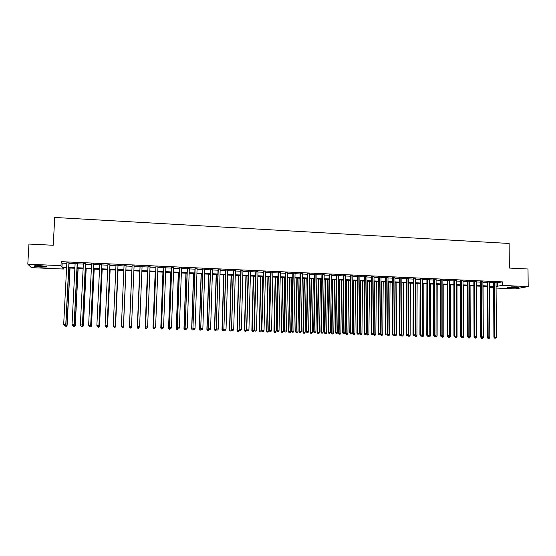 <?xml version="1.0" encoding="UTF-8"?>
<svg xmlns="http://www.w3.org/2000/svg" width="556" height="556" viewBox="0 0 556 556"><rect width="100%" height="100%" fill="white"/><g stroke="black" fill="none" stroke-linecap="round" stroke-linejoin="round"><path stroke-width="0.83" d="M39.803 265.685C45.154 266.025 47.441 266.456 46.648 266.97L41.144 267.137C35.806 266.804 33.52 266.373 34.277 265.851L39.803 265.685M516.01 286.896C518.484 287.028 519.401 287.23 518.762 287.508L510.658 287.883C508.184 287.751 507.26 287.542 507.892 287.271L516.01 286.896M63.419 267.742L63.356 269.041L31.4 267.638L27.8 264.169L28.94 244.049L53.237 245.265L54.724 217.459L509.136 243.465L509.345 268.068L528.005 269L528.2 286.583L515.266 288.898L496.077 288.057M493.61 287.952L490.406 287.806L493.61 287.188M490.399 286.653L490.406 287.806M69.083 262.946L66.859 262.842M77.333 263.322L75.129 263.217M85.541 263.697L83.372 263.593M93.721 264.065L91.58 263.968M101.859 264.441L99.753 264.343M109.963 264.809L107.885 264.712M118.039 265.177L115.989 265.08M126.073 265.539L124.057 265.448M134.093 265.907L132.085 265.817M142.079 266.268L140.063 266.178M150.037 266.637L148.007 266.539M157.96 266.998L155.916 266.901M165.848 267.353L163.798 267.262M173.708 267.714L171.637 267.617M181.527 268.068L179.449 267.978M189.318 268.423L187.233 268.333M197.074 268.777L194.982 268.68M204.803 269.132L202.697 269.034M212.496 269.479L210.376 269.382M220.162 269.834L218.028 269.736M227.786 270.181L225.646 270.084M235.39 270.529L233.235 270.425M242.958 270.869L240.797 270.772M250.492 271.217L248.323 271.113M257.998 271.557L255.816 271.46M265.469 271.898L263.28 271.801M272.913 272.238L270.716 272.134M280.328 272.572L278.118 272.475M287.709 272.913L285.492 272.808M295.062 273.246L292.838 273.142M302.388 273.58L300.15 273.476M309.685 273.913L307.433 273.809M316.948 274.247L314.689 274.143M324.183 274.574L321.917 274.469M331.39 274.9L329.117 274.796M338.569 275.227L336.283 275.123M345.714 275.554L343.42 275.449M352.838 275.88L350.53 275.776M359.927 276.207L357.619 276.096M366.988 276.527L364.673 276.422M374.021 276.846L371.7 276.742M381.034 277.166L378.699 277.062M388.012 277.486L385.669 277.375M394.962 277.798L392.612 277.694M401.891 278.118L399.528 278.007M408.785 278.431L406.415 278.327M415.659 278.744L413.282 278.639M422.497 279.056L420.114 278.945M429.315 279.369L426.925 279.258M436.106 279.675L433.708 279.571M442.868 279.988L440.463 279.876M449.609 280.293L447.191 280.182M456.316 280.599L453.898 280.488M463.002 280.905L460.577 280.794M469.66 281.204L467.228 281.093M476.297 281.51L473.851 281.399M482.9 281.809L480.453 281.697M489.488 282.114L487.028 281.996M496.049 282.844L502.582 281.885L61.202 261.654L62.175 263.12L66.831 263.335M69.062 263.433L75.109 263.711M77.305 263.808L83.351 264.086M85.52 264.183L91.559 264.454M93.693 264.552L99.726 264.83M101.838 264.927L107.864 265.198M109.942 265.295L115.968 265.566M118.018 265.657L124.037 265.935M126.052 266.025L132.064 266.296M134.072 266.387L140.042 266.658M142.058 266.755L147.986 267.019M150.016 267.116L155.895 267.38M157.939 267.478L163.777 267.742M165.834 267.832L171.623 268.096M173.687 268.194L179.435 268.451M181.513 268.548L187.212 268.805M189.304 268.902L194.961 269.16M197.06 269.25L202.676 269.507M204.789 269.604L210.363 269.855M212.482 269.952L218.015 270.209M220.141 270.299L225.632 270.55M227.772 270.647L233.221 270.897M235.376 270.994L240.783 271.238M242.944 271.342L248.31 271.585M250.478 271.682L255.802 271.926M257.984 272.023L263.266 272.266M265.462 272.364L270.702 272.6M272.906 272.704L278.111 272.94M280.321 273.038L285.485 273.274M287.702 273.371L292.824 273.608M295.055 273.712L300.143 273.941M302.381 274.038L307.426 274.268M309.671 274.372L314.682 274.601M316.941 274.706L321.91 274.928M324.176 275.032L329.11 275.255M331.383 275.359L336.276 275.581M338.562 275.686L343.413 275.908M345.707 276.012L350.53 276.228M352.831 276.332L357.612 276.554M359.92 276.659L364.666 276.874M366.988 276.978L371.693 277.194M374.021 277.298L378.692 277.513M381.027 277.618L385.662 277.826M388.005 277.937L392.605 278.146M394.962 278.25L399.528 278.459M401.884 278.563L406.415 278.771M408.785 278.883L413.275 279.084M415.652 279.188L420.114 279.397M422.497 279.501L426.925 279.703M429.315 279.814L433.708 280.015M436.106 280.12L440.463 280.321M442.868 280.426L447.191 280.627M449.609 280.738L453.898 280.933M456.316 281.037L460.577 281.232M463.002 281.343L467.228 281.538M469.66 281.649L473.851 281.836M476.297 281.948L480.453 282.135M482.907 282.246L487.028 282.434M489.488 282.545L493.582 282.733M496.042 282.413L493.575 282.295M27.8 264.169L60.993 265.657L61.973 267.061L66.63 267.269M61.202 261.654L60.993 265.657M502.582 281.885L502.603 285.436L528.2 286.583M496.07 286.347L502.603 285.436M68.861 267.366L74.907 267.631M77.11 267.735L83.157 267.999M85.325 268.096L91.372 268.367M93.505 268.458L99.545 268.729M101.658 268.819L107.683 269.09M109.768 269.18L115.794 269.451M117.844 269.542L123.863 269.813M125.885 269.896L131.897 270.167M133.906 270.258L139.883 270.522M141.898 270.612L147.826 270.876M149.863 270.967L155.749 271.224M157.793 271.314L163.631 271.578M165.688 271.669L171.477 271.926M173.548 272.016L179.296 272.273M181.374 272.364L187.08 272.621M189.172 272.711L194.836 272.961M196.935 273.059L202.551 273.309M204.664 273.399L210.244 273.649M212.364 273.74L217.896 273.99M220.03 274.08L225.521 274.33M227.661 274.421L233.117 274.664M235.264 274.761L240.678 274.998M242.84 275.095L248.205 275.338M250.381 275.428L255.704 275.672M257.887 275.762L263.176 275.998M265.365 276.096L270.612 276.332M272.815 276.429L278.021 276.659M280.231 276.756L285.402 276.985M287.619 277.09L292.748 277.312M294.979 277.416L300.066 277.639M302.304 277.743L307.357 277.965M309.609 278.063L314.62 278.285M316.871 278.389L321.848 278.605M324.113 278.709L329.048 278.924M331.327 279.029L336.22 279.244M338.507 279.348L343.365 279.564M345.658 279.668L350.482 279.883M352.782 279.981L357.564 280.196M359.878 280.3L364.625 280.509M366.946 280.613L371.658 280.822M373.986 280.926L378.657 281.134M380.992 281.239L385.635 281.44M387.977 281.544L392.585 281.753M394.934 281.857L399.5 282.059M401.863 282.163L406.394 282.365M408.764 282.469L413.261 282.67M415.638 282.775L420.1 282.976M422.484 283.08L426.911 283.275M429.308 283.386L433.701 283.581M436.099 283.685L440.456 283.88M442.868 283.984L447.191 284.179M449.609 284.283L453.898 284.477M456.323 284.582L460.583 284.776M463.009 284.88L467.235 285.068M469.674 285.179L473.865 285.36M476.311 285.471L480.467 285.659M482.921 285.763L487.049 285.951M489.509 286.055L493.603 286.243M66.595 267.888L62.418 267.7L63.356 269.041M493.603 286.792L489.509 286.611L489.808 337.61L489.085 338.521L488.112 338.521L489.085 338.521M487.049 286.5L482.928 286.319M480.474 286.208L476.311 286.027M473.865 285.916L469.674 285.735M467.235 285.624L463.009 285.436M460.583 285.332L456.323 285.145M453.898 285.033L449.609 284.846M447.191 284.735L442.868 284.547M440.456 284.436L436.099 284.248M433.701 284.137L429.301 283.942M426.911 283.838L422.484 283.643M420.1 283.539L415.638 283.338M413.261 283.233L408.764 283.039M406.394 282.928L401.863 282.733M399.5 282.629L394.934 282.42M392.578 282.316L387.977 282.114M385.628 282.01L380.992 281.809M378.657 281.704L373.979 281.496M371.651 281.392L366.939 281.183M364.618 281.079L359.871 280.87M357.557 280.766L352.775 280.558M350.475 280.453L345.651 280.238M343.358 280.141L338.5 279.925M336.213 279.821L331.313 279.605M329.041 279.508L324.106 279.286M321.841 279.188L316.864 278.966M314.606 278.869L309.595 278.646M307.343 278.542L302.297 278.32M300.059 278.222L294.965 278M292.734 277.896L287.612 277.673M285.388 277.576L280.224 277.347M278.007 277.249L272.801 277.013M270.598 276.916L265.351 276.686M263.162 276.589L257.873 276.353M255.69 276.256L250.36 276.019M248.191 275.929L242.819 275.686M238.795 275.512L237.252 330.195L239.122 330.25L240.651 275.595L235.251 275.352M233.096 275.255L227.647 275.018M225.507 274.921L220.009 274.678M217.876 274.581L212.343 274.337M210.224 274.247L204.643 273.997M202.537 273.906L196.914 273.656M194.815 273.559L189.151 273.309M187.059 273.218L181.353 272.968M179.275 272.871L173.521 272.621M171.456 272.53L165.66 272.273M163.603 272.183L157.765 271.919M155.722 271.828L149.835 271.571M147.806 271.481L141.877 271.217M139.855 271.126L133.878 270.862M131.869 270.772L125.858 270.508M123.835 270.418L117.816 270.153M115.766 270.063L109.74 269.792M107.655 269.702L101.623 269.438M99.517 269.34L93.477 269.076M91.337 268.979L85.297 268.715M83.129 268.618L77.076 268.346M74.879 268.249L68.826 267.985M497.544 282.914L497.564 286.416M62.175 263.12L61.973 267.061M493.575 282.087L493.923 337.228L494.757 337.179L494.402 282.128M495.007 338.138L495.66 338.159L495.007 338.138L494.757 337.179L496.404 337.228L496.042 282.198M493.923 337.228L494.673 338.159M495.66 338.159L496.404 337.228M487.383 337.103L487.765 337.582M489.349 337.596L489.808 337.61M488.439 338.507L488.293 337.972M488.112 338.521L487.383 337.61M517.699 287.014L508.942 287.077M511.388 286.896L515.238 286.868M508.483 287.139L518.164 287.077M45.745 266.296C42.965 266.588 39.698 266.449 35.952 265.886L35.236 265.705M37.176 265.629L43.841 266.004M35.278 265.9C39.267 266.519 42.93 266.692 46.266 266.414M487.028 281.788L487.32 337.033L488.14 336.985L487.841 281.829M488.397 337.944L489.058 337.965L488.397 337.944L488.14 336.985L489.794 337.033L489.482 281.899M487.32 337.033L488.071 337.965M489.058 337.965L489.794 337.033M480.453 281.489L480.697 336.839L481.503 336.783L481.253 281.524M481.767 337.749L482.427 337.77L481.767 337.749L481.503 336.783L483.164 336.832L482.9 281.6M480.697 336.839L481.44 337.77M482.427 337.77L483.164 336.832M473.851 281.19L474.046 336.637L474.845 336.589L474.636 281.225M475.109 337.555L475.776 337.575L475.109 337.555L474.845 336.589L476.513 336.637L476.297 281.301M474.046 336.637L474.789 337.575M475.776 337.575L476.513 336.637M467.228 280.884L467.374 336.443L468.152 336.394L467.999 280.919M468.423 337.36L469.09 337.381L468.423 337.36L468.152 336.394L469.827 336.443L469.66 280.995M467.374 336.443L468.11 337.381M469.09 337.381L469.827 336.443M482.719 337.402L483.31 337.416L483.067 286.326M481.934 338.312L482.587 338.333L481.934 338.312L481.795 337.777M483.31 337.416L482.587 338.333M481.621 338.333L480.891 337.416M476.068 337.207L476.784 337.228L476.582 286.041M475.408 338.124L476.061 338.145L475.408 338.124L475.262 337.589M476.784 337.228L476.061 338.145M475.095 338.145L474.372 337.228M467.825 337.019L468.555 337.951L469.514 337.951L468.555 337.951M469.382 337.005L470.237 337.033L470.077 285.749M470.237 337.033L469.514 337.951M468.861 337.937L468.708 337.395M462.675 336.811L463.662 336.839L463.551 285.464M462.286 337.742L462.94 337.763L462.286 337.742L462.126 337.2M463.662 336.839L462.94 337.763M461.98 337.763L461.529 337.186M460.57 280.578L460.674 336.248L461.438 336.192L461.334 280.613M461.716 337.165L462.383 337.186L461.716 337.165L461.438 336.192L463.12 336.241L463.002 280.69M460.674 336.248L461.404 337.186M462.383 337.186L463.12 336.241M455.941 336.616L457.06 336.644L456.997 285.172M455.684 337.548L456.344 337.568L455.684 337.548L455.524 336.992M457.06 336.644L456.344 337.568M455.385 337.568L454.94 336.992M453.898 280.28L453.946 336.046L454.697 335.991L454.641 280.307M454.975 336.964L455.649 336.985L454.975 336.964L454.697 335.991L456.386 336.046L456.316 280.384M453.946 336.046L454.676 336.985M455.649 336.985L456.386 336.046M449.178 336.415L450.436 336.45L450.416 284.88M449.053 337.36L449.721 337.381L449.053 337.36L448.887 336.79L447.921 336.79L448.894 336.79L449.623 335.845L447.927 335.796L447.927 280.002M450.436 336.45L449.721 337.381M448.762 337.381L448.317 336.797M449.609 280.078L449.623 335.845M448.212 336.769L447.927 335.796L447.191 335.845L447.191 279.967M447.191 335.845L447.921 336.79M442.395 336.213L443.785 336.255L443.813 284.589M442.402 337.165L443.069 337.186L442.402 337.165L442.194 336.47M443.785 336.255L443.069 337.186M442.117 337.186L441.672 336.609M440.463 279.661L440.408 335.643L441.13 335.595L441.179 279.696M441.422 336.568L442.103 336.589L441.422 336.568L441.13 335.595L442.833 335.643L442.868 279.772M440.408 335.643L441.137 336.589M442.103 336.589L442.833 335.643M435.577 336.019L437.106 336.06L437.183 284.297M435.723 336.971L436.397 336.992L435.723 336.971L435.48 336.151M437.106 336.06L436.397 336.992M435.445 336.992L435.292 336.394L434.326 336.394L435.007 336.408M433.708 279.355L433.604 335.449L434.312 335.393L434.41 279.39M434.611 336.373L434.312 335.393L436.022 335.442L436.106 279.466M433.604 335.449L434.326 336.394M435.292 336.394L436.022 335.442M429.023 336.776L429.691 336.797L429.023 336.776L428.732 335.831L430.407 335.866L430.525 283.998M430.407 335.866L429.691 336.797M428.745 336.797L428.294 336.199M426.925 279.042L426.772 335.247L427.467 335.192L427.613 279.077M427.766 336.171L428.454 336.192L427.766 336.171L427.467 335.192L429.176 335.24L429.315 279.154M426.772 335.247L427.488 336.192M428.454 336.192L429.176 335.24M421.99 335.456L423.679 335.664L423.846 283.706M421.865 335.629L422.025 336.602L422.97 336.602L422.296 336.582M423.679 335.664L422.97 336.602M422.025 336.602L421.566 335.991M420.114 278.737L419.912 335.039L420.586 334.99L420.795 278.764M420.899 335.97L421.587 335.991L420.899 335.97L420.586 334.99L422.31 335.039L422.497 278.841M419.912 335.039L420.628 335.991M421.587 335.991L422.31 335.039M415.235 335.073L416.924 335.47L417.139 283.407M414.957 335.442L415.276 336.401L416.215 336.401L415.54 336.38M416.924 335.47L416.215 336.401M415.276 336.401L414.755 335.706M413.282 278.424L413.018 334.837L413.685 334.781L413.942 278.452M413.998 335.768L414.693 335.789L413.998 335.768L413.685 334.781L415.415 334.837L415.659 278.528M413.018 334.837L413.733 335.789M414.693 335.789L415.415 334.837M408.445 334.691L408.445 335.219L410.14 335.268L410.404 283.108M408.021 335.254L408.445 335.219L408.5 336.206L409.438 336.206L408.757 336.185M410.14 335.268L409.438 336.206M408.5 336.206L407.902 335.407M401.953 282.733L401.634 335.018L403.336 335.066L403.642 282.809M401.057 335.066L401.634 335.018L401.696 336.012L402.627 336.005L401.946 335.991M403.336 335.066L402.627 336.005M401.696 336.012L401.029 335.108M394.176 334.733L396.504 334.872L396.859 282.511M395.163 282.434L394.788 334.816L394.864 335.81L395.796 335.81L395.114 335.789M396.504 334.872L395.796 335.81M394.864 335.81L394.176 334.872M406.422 278.111L406.109 334.636L406.756 334.58L407.062 278.139M407.075 335.567L407.77 335.588L407.075 335.567L406.756 334.58L408.493 334.629L408.785 278.215M406.109 334.636L406.818 335.588M407.77 335.588L408.493 334.629M399.528 277.791L399.166 334.427L399.799 334.371L400.16 277.826M400.125 335.358L400.82 335.379L400.125 335.358L399.799 334.371L401.543 334.427L401.891 277.903M399.166 334.427L399.868 335.386M400.82 335.379L401.543 334.427M392.612 277.479L392.195 334.225L392.814 334.17L393.231 277.507M393.148 335.157L393.843 335.178L393.148 335.157L392.814 334.17L394.565 334.219L394.968 277.583M392.195 334.225L392.897 335.178M393.843 335.178L394.565 334.219M387.33 334.323L389.645 334.67L390.048 282.205M388.345 282.128L387.921 334.615L388.012 335.609L388.936 335.609L388.255 335.588M389.645 334.67L388.936 335.609M388.012 335.609L387.323 334.67M385.669 277.159L385.197 334.017L385.801 333.961L386.274 277.187M386.142 334.955L386.844 334.976L386.142 334.955L385.801 333.961L387.56 334.01L388.012 277.27M385.197 334.017L385.899 334.976M386.844 334.976L387.56 334.01M380.45 333.906L380.443 334.469L382.757 334.469L383.209 281.906M381.499 281.829L381.027 334.413L381.131 335.414L382.055 335.407L381.36 335.386M382.757 334.469L382.055 335.407M381.131 335.414L380.443 334.469M378.699 276.846L378.17 333.808L378.761 333.753L379.282 276.867M379.102 334.747L379.811 334.768L379.102 334.747L378.761 333.753L380.526 333.802L381.034 276.951M378.17 333.808L378.865 334.768M379.811 334.768L380.526 333.802M374.063 281.496L373.542 334.267L375.842 334.26L376.349 281.6M374.626 281.524L374.112 334.212L374.223 335.212L375.14 335.205L374.445 335.185M375.842 334.26L375.14 335.205M374.223 335.212L373.542 334.267M371.7 276.527L371.116 333.6L371.693 333.544L372.27 276.547M372.04 334.538L372.749 334.559L372.04 334.538L371.693 333.544L373.465 333.593L374.028 276.631M371.116 333.6L371.811 334.566M372.749 334.559L373.465 333.593M367.175 281.197L366.606 334.066L368.899 334.059L369.455 281.294M367.731 281.218L367.162 334.01L367.287 335.011L368.204 335.004L367.509 334.983M368.899 334.059L368.204 335.004M367.287 335.011L366.606 334.066M364.673 276.2L364.034 333.391L364.597 333.336L365.229 276.228M364.951 334.33L365.66 334.351L364.951 334.33L364.597 333.336L366.369 333.385L366.995 276.311M364.034 333.391L364.722 334.358M365.66 334.351L366.369 333.385M360.267 280.891L359.649 333.857L361.935 333.857L362.54 280.988M360.802 280.912L360.184 333.802L360.323 334.802L361.233 334.802L360.538 334.781M361.935 333.857L361.233 334.802M360.323 334.802L359.649 333.857M357.619 275.88L356.924 333.183L357.466 333.12L358.161 275.908M357.828 334.121L358.544 334.142L357.828 334.121L357.466 333.12L359.252 333.176L359.927 275.984M356.924 333.183L357.612 334.149M358.544 334.142L359.252 333.176M353.331 280.578L352.657 333.656L354.936 333.649L355.59 280.683M353.852 280.606L353.185 333.6L353.331 334.601L354.241 334.601L353.54 334.58M354.936 333.649L354.241 334.601M353.331 334.601L352.657 333.656M350.537 275.561L349.787 332.974L350.315 332.912L351.058 275.581M350.683 333.913L351.399 333.934L350.683 333.913L350.315 332.912L352.108 332.968L352.838 275.665M349.787 332.974L350.468 333.941M351.399 333.934L352.108 332.968M346.367 280.273L345.644 333.447L347.91 333.44L348.619 280.37M346.875 280.293L346.152 333.391L346.312 334.399L347.215 334.399L346.513 334.378M347.91 333.44L347.215 334.399M346.312 334.399L345.644 333.447M343.427 275.234L342.614 332.759L343.128 332.696L343.935 275.255M343.504 333.704L344.22 333.725L343.504 333.704L343.128 332.696L344.928 332.752L345.721 275.338M342.614 332.759L343.295 333.732M344.22 333.725L344.928 332.752M339.375 279.96L338.597 333.246L340.863 333.239L341.62 280.064M339.869 279.988L339.09 333.183L339.264 334.191L340.168 334.191L339.459 334.17M340.863 333.239L340.168 334.191M339.264 334.191L338.597 333.246M336.283 274.907L335.421 332.551L335.914 332.488L336.776 274.928M336.297 333.496L337.019 333.517L336.297 333.496L335.914 332.488L337.721 332.537L338.569 275.011M335.421 332.551L336.095 333.517M337.019 333.517L337.721 332.537M329.117 274.581L328.193 332.335L328.672 332.273L329.597 274.601M329.062 333.28L329.784 333.301L329.062 333.28L328.672 332.273L330.486 332.328L331.39 274.685M328.193 332.335L328.867 333.308M329.784 333.301L330.486 332.328M321.924 274.254L320.937 332.12L321.403 332.057L322.383 274.275M321.792 333.072L322.522 333.093L321.792 333.072L321.403 332.057L323.224 332.113L324.19 274.351M320.937 332.12L321.611 333.093M322.522 333.093L323.224 332.113M332.356 279.654L331.529 333.037L333.781 333.03L334.594 279.751M332.829 279.675L332.008 332.974L332.189 333.989L333.093 333.982L332.384 333.961M333.781 333.03L333.093 333.982M332.189 333.989L331.529 333.037M325.309 279.341L324.433 332.829L326.671 332.822L327.54 279.439M325.767 279.362L324.892 332.766L325.086 333.781L325.983 333.781L325.274 333.76M326.671 332.822L325.983 333.781M325.086 333.781L324.433 332.829M318.234 279.029L317.302 332.62L319.54 332.606L320.458 279.126M318.678 279.049L317.747 332.558L317.956 333.572L318.852 333.572L318.136 333.551M319.54 332.606L318.852 333.572M317.956 333.572L317.302 332.62M314.696 273.92L313.654 331.904L314.105 331.842L315.141 273.941M314.501 332.856L315.231 332.877L314.501 332.856L314.105 331.842L315.933 331.897L316.955 274.025M313.654 331.904L314.321 332.884M315.231 332.877L315.933 331.897M311.138 278.716L310.144 332.405L312.375 332.398L313.341 278.813M311.562 278.73L310.575 332.349L310.797 333.364L311.687 333.364L310.971 333.343M312.375 332.398L311.687 333.364M310.797 333.364L310.144 332.405M307.44 273.587L306.342 331.689L306.773 331.626L307.864 273.608M307.176 332.641L307.906 332.662L307.176 332.641L306.773 331.626L308.608 331.682L309.685 273.691M306.342 331.689L307.002 332.669M307.906 332.662L308.608 331.682M304.007 278.396L302.964 332.196L305.181 332.189L306.203 278.493M304.417 278.417L303.374 332.134L303.611 333.155L304.493 333.155L303.778 333.134M305.181 332.189L304.493 333.155M303.611 333.155L302.964 332.196M300.157 273.26L298.996 331.473L299.413 331.411L300.567 273.274M299.823 332.425L300.56 332.446L299.823 332.425L299.413 331.411L301.255 331.459L302.394 273.357M298.996 331.473L299.656 332.453M300.56 332.446L301.255 331.459M296.848 278.083L295.75 331.988L297.96 331.974L299.038 278.174M297.238 278.097L296.146 331.925L296.39 332.947L297.272 332.94L296.55 332.919M297.96 331.974L297.272 332.94M296.39 332.947L295.75 331.988M292.838 272.926L291.622 331.258L292.018 331.188L293.234 272.94M292.435 332.21L293.179 332.231L292.435 332.21L292.018 331.188L293.874 331.244L295.069 273.024M291.622 331.258L292.275 332.238M293.179 332.231L293.874 331.244M289.655 277.764L288.508 331.772L290.705 331.765L291.837 277.861M290.037 277.778L288.891 331.71L289.148 332.738L290.024 332.731L289.301 332.71M290.705 331.765L290.024 332.731M289.148 332.738L288.508 331.772M285.499 272.586L284.22 331.035L284.602 330.973L285.874 272.607M285.019 331.995L285.763 332.015L285.019 331.995L284.602 330.973L286.458 331.029L287.716 272.69M284.22 331.035L284.867 332.022M285.763 332.015L286.458 331.029M278.125 272.252L276.784 330.82L277.145 330.75L278.48 272.266M277.576 331.779L278.32 331.8L277.576 331.779L277.145 330.75L279.015 330.806L280.335 272.35M276.784 330.82L277.43 331.8M278.32 331.8L279.015 330.806M270.723 271.912L269.319 330.598L271.064 271.926M270.098 331.557L270.848 331.578L270.098 331.557L269.667 330.528L271.536 330.584L272.92 272.016M269.319 330.598L269.959 331.584M270.848 331.578L271.536 330.584M282.441 277.444L281.239 331.557L283.428 331.55L284.616 277.541M282.802 277.458L281.6 331.494L281.871 332.523L282.747 332.523L282.017 332.502M283.428 331.55L282.747 332.523M281.871 332.523L281.239 331.557M275.199 277.124L273.934 331.348L276.117 331.334L277.361 277.215M275.54 277.138L274.289 331.279L274.567 332.314L275.442 332.307L274.706 332.286M276.117 331.334L275.442 332.307M274.567 332.314L273.934 331.348M267.922 276.798L266.609 331.133L268.777 331.119L270.077 276.895M268.249 276.812L266.943 331.063L267.234 332.099L268.103 332.092L267.366 332.071M268.777 331.119L268.103 332.092M267.234 332.099L266.609 331.133M263.287 271.571L261.82 330.375L263.613 271.592M262.592 331.341L263.342 331.362L262.592 331.341L262.154 330.306L264.03 330.361L265.476 271.675M261.82 330.375L262.46 331.362M263.342 331.362L264.03 330.361M260.618 276.478L259.249 330.917L261.41 330.903L262.766 276.568M260.931 276.492L259.562 330.848L259.867 331.883L260.736 331.883L260 331.856M261.41 330.903L260.736 331.883M259.867 331.883L259.249 330.917M255.823 271.231L254.294 330.153L256.128 271.245M255.058 331.119L255.809 331.14L255.058 331.119L254.606 330.083L256.497 330.139L258.005 271.335M254.294 330.153L254.933 331.147M255.809 331.14L256.497 330.139M253.286 276.151L251.854 330.695L254.009 330.688L255.419 276.249M253.585 276.165L252.16 330.632L252.48 331.668L253.341 331.668L252.598 331.64M254.009 330.688L253.341 331.668M252.48 331.668L251.854 330.695M248.323 270.89L246.739 329.93L248.615 270.904M247.483 330.896L248.247 330.917L247.483 330.896L247.031 329.861L248.928 329.916L250.499 270.987M246.739 329.93L247.364 330.924M248.247 330.917L248.928 329.916M245.926 275.825L244.438 330.479L246.586 330.466L248.052 275.922M246.204 275.839L244.723 330.41L245.057 331.452L245.912 331.452L245.168 331.425M246.586 330.466L245.912 331.452M245.057 331.452L244.438 330.479M240.804 270.55L239.149 329.708L241.075 270.557M239.886 330.674L240.644 330.695L239.886 330.674L239.427 329.638L241.332 329.694L242.958 270.647M239.149 329.708L239.775 330.702M240.644 330.695L241.332 329.694M238.531 275.498L236.988 330.264L237.6 331.237L238.454 331.23L237.704 331.209M239.122 330.25L238.454 331.23M237.6 331.237L236.988 330.264M233.242 270.202L231.525 329.486L233.499 270.216M232.255 330.452L233.02 330.472L232.255 330.452L231.782 329.409L233.701 329.465L235.396 270.299M231.525 329.486L232.151 330.479M233.02 330.472L233.701 329.465M231.115 275.171L229.51 330.042L231.637 330.028L231.643 329.666M231.359 275.178L229.76 329.972L230.114 331.022L230.969 331.015L230.219 330.994M231.637 330.028L230.969 331.015M230.114 331.022L229.51 330.042M225.653 269.855L223.873 329.256L225.889 269.868M224.589 330.229L225.354 330.25L224.589 330.229L224.117 329.187L226.035 329.242L227.793 269.952M223.873 329.256L224.492 330.257M225.354 330.25L226.035 329.242M223.658 274.838L221.997 329.819L224.117 329.652M223.887 274.852L222.226 329.75L222.602 330.799L223.449 330.792L222.699 330.771M224.117 329.805L223.449 330.792M222.602 330.799L221.997 329.819M218.035 269.507L216.194 329.027L218.251 269.521M216.896 330L217.667 330.028L216.896 330L216.409 328.957L218.341 329.013L220.169 269.604M216.194 329.027L216.805 330.028M217.667 330.028L218.341 329.013M216.18 274.511L214.456 329.597L216.527 329.583M216.388 274.518L214.672 329.527L215.061 330.584L215.902 330.577L215.144 330.556M216.548 329.611L215.902 330.577M215.061 330.584L214.456 329.597M210.383 269.16L208.472 328.805L210.585 269.167M209.167 329.777L209.939 329.798L209.167 329.777L208.674 328.728L210.613 328.784L212.503 269.257M208.472 328.805L209.084 329.805M209.939 329.798L210.613 328.784M208.667 274.178L206.888 329.374L208.813 329.36M208.854 274.184L207.082 329.305L207.478 330.361L208.319 330.354L207.562 330.333M208.896 329.493L208.319 330.354M207.478 330.361L206.888 329.374M202.704 268.805L200.723 328.575L202.884 268.819M201.404 329.548L202.182 329.569L201.404 329.548L200.911 328.499L202.857 328.554L204.81 268.902M200.723 328.575L201.328 329.576M202.182 329.569L202.857 328.554M201.126 273.844L199.284 329.152L201.064 329.131M201.293 273.851L199.458 329.082L199.875 330.139L200.709 330.132L199.945 330.111M201.209 329.381L200.709 330.132M199.875 330.139L199.284 329.152M194.989 268.458L192.946 328.346L195.149 268.465M193.613 329.319L194.391 329.347L193.613 329.319L193.106 328.269L195.066 328.325L197.088 268.555M192.946 328.346L193.544 329.347M194.391 329.347L195.066 328.325M193.551 273.503L191.646 328.93L193.28 328.902M193.703 273.51L191.806 328.86L192.237 329.916L193.064 329.91L192.3 329.889M193.495 329.263L193.064 329.91M192.237 329.916L191.646 328.93M187.24 268.103L185.127 328.116L187.386 268.11M185.787 329.089L186.566 329.117L185.787 329.089L185.273 328.04L187.24 328.096L189.325 268.2M185.127 328.116L185.725 329.124M186.566 329.117L187.24 328.096M185.947 273.17L183.98 328.707L185.461 328.672M186.079 273.177L184.126 328.631L184.564 329.694L185.391 329.687L184.62 329.666M185.767 329.124L185.391 329.687M184.564 329.694L183.98 328.707M179.463 267.749L177.281 327.88L179.581 267.756M177.927 328.86L178.712 328.888L177.927 328.86L177.413 327.804L179.38 327.866L181.534 267.839M177.281 327.88L177.871 328.895M178.712 328.888L179.38 327.866M178.309 272.829L176.287 328.478L177.607 328.443M178.427 272.836L176.405 328.408L176.864 329.472L177.684 329.465L176.912 329.444M178.059 328.895L177.684 329.465M176.864 329.472L176.287 328.478M171.651 267.387L169.399 327.651L171.755 267.394M170.032 328.631L170.824 328.652L170.032 328.631L169.51 327.574L171.491 327.63L173.715 267.485M169.399 327.651L169.99 328.659M170.824 328.652L171.491 327.63M170.643 272.489L168.558 328.255L169.726 328.214M170.741 272.496L168.663 328.179L169.128 329.242L169.948 329.242L169.17 329.215M170.317 328.672L169.948 329.242M169.128 329.242L168.558 328.255M163.805 267.033L161.49 327.414L163.888 267.033M162.109 328.401L162.901 328.422L162.109 328.401L161.574 327.338L163.561 327.394L165.855 267.123M161.49 327.414L162.074 328.429M162.901 328.422L163.561 327.394M162.943 272.148L160.795 328.026L161.81 327.977M163.026 272.155L160.879 327.95L161.365 329.02L162.178 329.013L161.4 328.992M162.547 328.443L162.178 329.013M161.365 329.02L160.795 328.026M155.923 266.671L153.539 327.178L155.993 266.678M154.144 328.165L154.943 328.193L154.144 328.165L153.609 327.102L155.604 327.164L157.967 266.769M153.539 327.178L154.116 328.2M154.943 328.193L155.604 327.164M155.207 271.808L152.997 327.797L153.859 327.741M155.277 271.815L153.067 327.72L153.567 328.791L154.373 328.784L153.595 328.763M154.742 328.214L154.373 328.784M153.567 328.791L152.997 327.797M148.014 266.31L145.561 326.949L148.063 266.31M146.152 327.936L146.958 327.957L146.152 327.936L145.609 326.865L147.611 326.928L150.044 266.407M145.561 326.949L146.131 327.964M146.958 327.957L147.611 326.928M147.451 271.467L145.172 327.567L145.88 327.512M147.493 271.467L145.22 327.491L145.735 328.568L146.541 328.561L145.755 328.533M146.909 327.984L146.541 328.561M145.735 328.568L145.172 327.567M140.07 265.949L137.547 326.713L140.098 265.949M138.124 327.699L137.575 326.629L139.584 326.692L138.917 327.755L138.124 327.699L138.917 327.755M142.093 266.039L139.584 326.692L138.93 327.72M137.547 326.713L138.11 327.727M137.881 328.304L138.673 328.332L137.881 328.304L137.346 327.262L139.674 271.12L137.311 327.338L137.86 327.275M137.874 328.339L137.311 327.338M130.062 327.463L129.506 326.393L132.099 265.587L129.492 326.469L131.522 326.448L130.869 327.519L130.062 327.463L130.869 327.519M134.1 265.678L131.522 326.448L130.869 327.484M129.492 326.469L130.062 327.491M129.979 328.075L130.771 328.103L129.979 328.075L129.43 327.025L131.828 270.772L129.423 327.102L129.805 327.039M131.153 327.081L131.431 326.657M130.771 328.103L131.397 327.164L130.764 328.13M129.979 328.109L129.423 327.102M122.779 327.248L123.439 326.296L126.087 265.309L123.432 326.212L121.403 326.15L121.972 327.255L122.779 327.282L121.966 327.227L121.403 326.15L124.064 265.219M122.779 327.282L123.439 326.296M123.481 326.928L125.934 270.515L123.481 326.928L122.841 327.901L122.042 327.845L122.841 327.901M121.507 326.4L121.722 326.803M123.071 326.838L123.474 326.852L122.841 327.866M113.848 327.018L114.661 327.046L113.848 327.018L113.264 325.913L115.995 264.851M113.834 326.991L113.264 325.913L115.328 326.052L118.046 264.941M118.018 264.941L115.3 325.969L114.654 327.011M114.661 327.046L115.328 326.052M114.96 326.601L115.53 326.699L118.046 270.16M114.87 327.637L114.07 327.616L114.883 327.665L115.509 326.615L118.018 270.16M115.53 326.699L114.883 327.665M109.928 264.573L107.134 325.733L105.091 325.67L107.899 264.482M109.977 264.573L107.183 325.816L106.488 326.775L105.668 326.747L106.488 326.775M106.509 326.803L107.183 325.816M105.091 325.67L105.668 326.747M106.808 326.365L107.551 326.462L110.13 269.813M106.87 327.408L106.071 327.38L106.891 327.435L107.503 326.386L110.081 269.813M106.071 327.38L105.744 326.782M107.551 326.462L106.891 327.435M101.797 264.204L98.933 325.489L96.876 325.427L99.76 264.107M101.873 264.204L99.003 325.573L98.287 326.532L97.467 326.511L98.287 326.532M98.315 326.567L99.003 325.573M96.876 325.427L97.467 326.511M98.62 326.122L99.531 326.226L102.179 269.458M98.836 327.171L98.03 327.15L98.864 327.199L99.468 326.15L102.109 269.458M98.03 327.15L97.703 326.546M99.531 326.226L98.864 327.199M93.637 263.829L90.697 325.246L88.633 325.184L91.594 263.739M93.728 263.836L90.788 325.329L90.058 326.289L89.231 326.268L90.058 326.289M90.093 326.323L90.788 325.329M88.633 325.184L89.231 326.268M90.399 325.879L91.483 325.99L94.193 269.104M90.767 326.935L89.954 326.914L90.802 326.97L91.392 325.913L94.11 269.104M89.954 326.914L89.627 326.309M91.483 325.99L90.802 326.97M85.443 263.454L82.427 325.003L80.356 324.94L83.386 263.363M85.554 263.461L82.538 325.086L81.788 326.052L80.961 326.024L81.788 326.052M81.829 326.08L82.538 325.086M80.356 324.94L80.961 326.024M82.149 325.642L83.393 325.753L86.18 268.75M82.663 326.699L81.85 326.678L82.705 326.733L83.289 325.67L86.069 268.75M81.85 326.678L81.517 326.073M83.393 325.753L82.705 326.733M77.208 263.078L74.122 324.753L72.037 324.697L75.143 262.981M77.34 263.085L74.254 324.843L73.482 325.809L72.648 325.781L73.482 325.809M73.538 325.844L74.254 324.843M72.037 324.697L72.648 325.781M73.851 325.392L75.275 325.517L78.125 268.395M74.525 326.462L73.712 326.441L74.573 326.497L75.15 325.434L78 268.388M73.712 326.441L73.371 325.837M75.275 325.517L74.573 326.497M68.937 262.703L65.775 324.509L63.683 324.447L66.866 262.606M69.097 262.71L65.928 324.593L65.142 325.566L64.308 325.538L65.142 325.566M65.532 326.205L66.414 326.261L65.532 326.205L65.191 325.594L65.928 324.593M63.683 324.447L64.308 325.538M65.525 325.149L67.123 325.274L70.042 268.041M66.352 326.226L66.977 325.19L69.896 268.034M67.123 325.274L66.414 326.261"/></g></svg>
